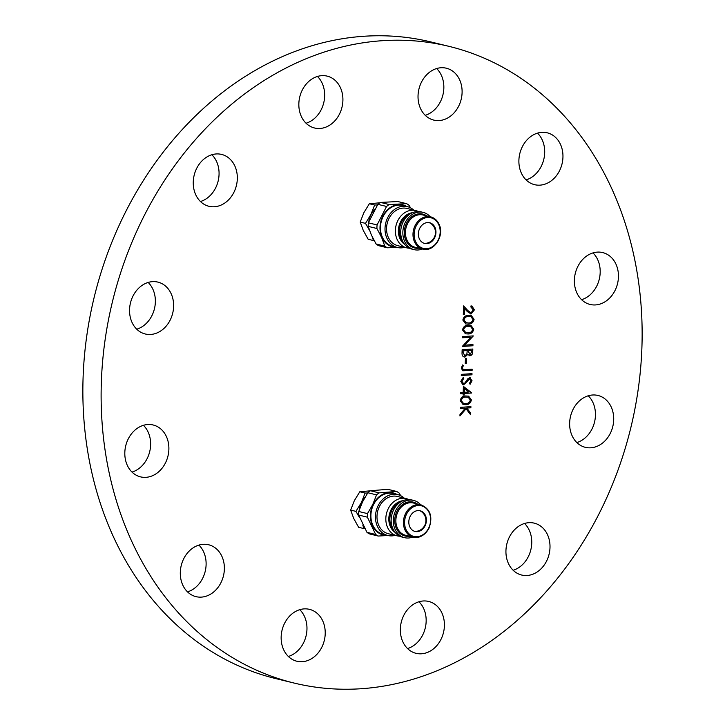 <?xml version="1.0" encoding="UTF-8"?>
<svg xmlns="http://www.w3.org/2000/svg" width="725" height="725" viewBox="0 0 725 725"><rect width="100%" height="100%" fill="white"/><g stroke="black" fill="none" stroke-linecap="round" stroke-linejoin="round"><path stroke-width="1.09" d="M597.282 252.119A26.698 21.732 103.7 0 0 574.671 276.66A26.698 21.732 103.7 0 0 590.087 304.455A26.698 21.732 103.7 0 0 595.533 304.926A26.698 21.732 103.7 0 0 618.153 280.385A26.698 21.732 103.7 0 0 602.738 252.59A26.698 21.732 103.7 0 0 597.282 252.119M528.842 522.689A26.698 21.732 103.7 0 0 506.231 547.239A26.698 21.732 103.7 0 0 521.647 575.034A26.698 21.732 103.7 0 0 527.093 575.496A26.698 21.732 103.7 0 0 549.713 550.955A26.698 21.732 103.7 0 0 534.298 523.16A26.698 21.732 103.7 0 0 528.842 522.689M423.255 600.98A26.698 21.732 103.7 0 0 400.635 625.53A26.698 21.732 103.7 0 0 416.05 653.325A26.698 21.732 103.7 0 0 421.506 653.787A26.698 21.732 103.7 0 0 444.117 629.246A26.698 21.732 103.7 0 0 428.702 601.451A26.698 21.732 103.7 0 0 423.255 600.98M304.065 608.891A26.698 21.732 103.7 0 0 281.445 633.442A26.698 21.732 103.7 0 0 296.86 661.236A26.698 21.732 103.7 0 0 302.316 661.698A26.698 21.732 103.7 0 0 324.927 637.157A26.698 21.732 103.7 0 0 309.512 609.362A26.698 21.732 103.7 0 0 304.065 608.891M203.208 544.312A26.698 21.732 103.7 0 0 180.597 568.853A26.698 21.732 103.7 0 0 196.013 596.648A26.698 21.732 103.7 0 0 201.459 597.11A26.698 21.732 103.7 0 0 224.079 572.569A26.698 21.732 103.7 0 0 208.664 544.774A26.698 21.732 103.7 0 0 203.208 544.312M147.719 424.524A26.698 21.732 103.7 0 0 125.108 449.074A26.698 21.732 103.7 0 0 140.523 476.869A26.698 21.732 103.7 0 0 145.97 477.331A26.698 21.732 103.7 0 0 168.59 452.79A26.698 21.732 103.7 0 0 153.174 424.995A26.698 21.732 103.7 0 0 147.719 424.524M152.458 281.653A26.698 21.732 103.7 0 0 129.847 306.195A26.698 21.732 103.7 0 0 145.263 333.989A26.698 21.732 103.7 0 0 150.709 334.452A26.698 21.732 103.7 0 0 173.329 309.91A26.698 21.732 103.7 0 0 157.914 282.116A26.698 21.732 103.7 0 0 152.458 281.653M216.159 153.954A26.698 21.732 103.7 0 0 193.548 178.504A26.698 21.732 103.7 0 0 208.963 206.299A26.698 21.732 103.7 0 0 214.41 206.761A26.698 21.732 103.7 0 0 237.03 182.22A26.698 21.732 103.7 0 0 221.614 154.425A26.698 21.732 103.7 0 0 216.159 153.954M321.755 75.663A26.698 21.732 103.7 0 0 299.135 100.213A26.698 21.732 103.7 0 0 314.55 127.999A26.698 21.732 103.7 0 0 320.006 128.47A26.698 21.732 103.7 0 0 342.617 103.929A26.698 21.732 103.7 0 0 327.202 76.134A26.698 21.732 103.7 0 0 321.755 75.663M440.945 67.751A26.698 21.732 103.7 0 0 418.325 92.293A26.698 21.732 103.7 0 0 433.74 120.087A26.698 21.732 103.7 0 0 439.196 120.558A26.698 21.732 103.7 0 0 461.807 96.017A26.698 21.732 103.7 0 0 446.392 68.222A26.698 21.732 103.7 0 0 440.945 67.751M541.793 132.34A26.698 21.732 103.7 0 0 519.182 156.881A26.698 21.732 103.7 0 0 534.597 184.676A26.698 21.732 103.7 0 0 540.043 185.147A26.698 21.732 103.7 0 0 562.663 160.606A26.698 21.732 103.7 0 0 547.248 132.811A26.698 21.732 103.7 0 0 541.793 132.34M592.543 394.998A26.698 21.732 103.7 0 0 569.932 419.539A26.698 21.732 103.7 0 0 585.347 447.334A26.698 21.732 103.7 0 0 590.793 447.805A26.698 21.732 103.7 0 0 613.413 423.264A26.698 21.732 103.7 0 0 597.998 395.469A26.698 21.732 103.7 0 0 592.543 394.998M449.264 46.418L431.003 41.968A327.637 266.737 103.7 0 0 364.122 36.25A327.637 266.737 103.7 0 0 86.547 337.46A327.637 266.737 103.7 0 0 275.736 678.582L293.997 683.032A327.637 266.737 103.7 0 0 360.878 688.75A327.637 266.737 103.7 0 0 638.453 387.54A327.637 266.737 103.7 0 0 449.264 46.418A327.637 266.737 103.7 0 0 382.374 40.7A327.637 266.737 103.7 0 0 104.808 341.919A327.637 266.737 103.7 0 0 293.997 683.032M467.987 333.962L465.423 333.799L462.523 329.92C463.347 326.649 465.26 325.09 468.278 325.262L470.96 325.407L473.751 329.168C472.945 332.485 471.023 334.08 467.987 333.962L465.387 333.79M465.242 363.461L465.405 358.531L466.492 358.458L466.329 363.388L465.242 363.461M462.351 368.101L463.384 369.659L472.147 369.224L472.111 370.366L462.831 370.774L461.254 368.11L462.595 364.947L463.393 365.563L462.26 368.083L463.338 369.641M461.281 375.514L461.327 374.363L472.002 373.656L471.966 374.798L461.281 375.514M469.655 377.734L472.038 380.725L470.117 384.259L469.501 383.262L470.951 380.67L469.664 378.885L463.583 384.857L462.885 384.794L460.819 381.386L463.284 377.344L463.782 378.387L461.916 381.314L463.638 383.706L464.707 383.172L468.006 378.559L470.28 377.788M463.184 383.661L463.638 383.706M469.954 378.903L468.25 379.818M463.184 392.415L463.384 386.343L471.631 392.995L464.245 393.494L464.19 394.971L463.094 395.043L463.148 393.566L460.683 393.729L460.719 392.578L463.184 392.415M460.194 408.492L460.23 407.35L470.906 406.634L470.869 407.785L466.8 408.057L470.697 413.123L470.643 414.763L466.057 408.791L459.94 415.96L459.994 414.437L465.341 408.157L460.194 408.492M465.64 404.695L463.085 404.541L460.176 400.653C461 397.382 462.913 395.832 465.93 395.995L468.613 396.14L471.404 399.901C470.597 403.218 468.676 404.813 465.64 404.695L463.039 404.523M472.727 349.042L472.646 351.507C472.682 353.882 471.757 355.295 469.863 355.748L467.734 354.443L464.924 357.09C462.958 356.927 461.997 355.631 462.024 353.202L462.142 349.74L472.818 349.033L472.736 351.534C472.782 353.9 471.848 355.313 469.954 355.776L469.238 355.721M467.734 354.443L464.924 357.09L464.163 357.035M470.924 337.207L462.541 337.759L462.577 336.618L473.253 335.902L464.562 345.163L472.963 344.602L472.927 345.752L462.251 346.459L470.924 337.207L462.541 337.732M468.314 324.111L465.758 323.957L462.849 320.069C463.674 316.798 465.586 315.248 468.604 315.42L471.286 315.565L474.077 319.326C473.271 322.634 471.35 324.229 468.314 324.111L465.713 323.948M471.893 306.013L474.304 309.847L471.087 313.943L467.344 311.605L464.598 308.596L464.399 314.55L463.302 314.623L463.592 305.923L467.852 310.599L471.042 312.801L473.298 309.883L470.933 307.074L470.969 305.923L471.939 306.022L474.395 309.865L471.087 313.943L470.244 313.871M471.522 307.146L470.933 307.074M470.389 312.738L471.042 312.801M581.577 299.688A26.698 21.732 103.7 0 0 599.267 279.225A26.698 21.732 103.7 0 0 592.987 252.907M513.137 570.258A26.698 21.732 103.7 0 0 530.827 549.795A26.698 21.732 103.7 0 0 524.547 523.477M407.55 648.549A26.698 21.732 103.7 0 0 425.24 628.086A26.698 21.732 103.7 0 0 418.95 601.768M288.36 656.46A26.698 21.732 103.7 0 0 306.05 635.997A26.698 21.732 103.7 0 0 299.76 609.68M187.503 591.872A26.698 21.732 103.7 0 0 205.193 571.409A26.698 21.732 103.7 0 0 198.913 545.1M132.013 472.093A26.698 21.732 103.7 0 0 149.703 451.63A26.698 21.732 103.7 0 0 143.423 425.312M136.753 329.213A26.698 21.732 103.7 0 0 154.443 308.75A26.698 21.732 103.7 0 0 148.163 282.433M200.453 201.523A26.698 21.732 103.7 0 0 218.143 181.06A26.698 21.732 103.7 0 0 211.863 154.742M306.05 123.232A26.698 21.732 103.7 0 0 323.74 102.769A26.698 21.732 103.7 0 0 317.45 76.451M425.24 115.32A26.698 21.732 103.7 0 0 442.93 94.848A26.698 21.732 103.7 0 0 436.64 68.54M526.087 179.9A26.698 21.732 103.7 0 0 543.777 159.437A26.698 21.732 103.7 0 0 537.497 133.128M576.837 442.567A26.698 21.732 103.7 0 0 594.527 422.095A26.698 21.732 103.7 0 0 588.247 395.787M470.815 406.643L470.869 407.785M470.779 407.767L466.8 408.057M466.71 408.039L470.697 413.123M470.597 413.105L470.552 414.646M459.949 415.833L466.057 408.791M460.194 408.465L465.341 408.157M468.567 396.131L471.404 399.901M471.313 399.883C470.507 403.191 468.586 404.795 465.55 404.677M468.196 397.255L465.803 397.128C463.447 396.928 461.907 398.079 461.182 400.59L463.502 403.39M462.922 403.218L465.686 403.544C468.033 403.68 469.573 402.502 470.308 400.019L468.241 397.264L465.894 397.146C463.538 396.947 461.997 398.107 461.272 400.617L463.456 403.381M463.384 386.389L471.64 392.769M471.54 392.977L464.245 393.494M464.154 393.467L464.19 394.971M464.1 394.944L463.094 395.007M460.683 393.702L463.148 393.566M464.408 388.528L464.19 392.316L468.921 392.035L464.408 388.528L464.281 392.343M463.221 377.381L463.782 378.387M463.692 378.368L461.916 381.314M461.825 381.296L463.547 383.679M469.564 377.716L472.038 380.725M471.948 380.707L470.027 384.232M468.16 379.8L467.136 381.613M467.045 381.586L463.583 384.857M463.493 384.83L462.84 384.785M471.912 373.656L471.966 374.798M471.875 374.78L461.29 375.478M472.057 369.224L472.111 370.366M472.02 370.348L462.786 370.765M462.568 364.974L463.393 365.563M463.302 365.545L462.532 367.258M462.441 367.231L462.26 368.083M466.402 358.467L466.329 363.388M466.238 363.361L465.242 363.424M469.863 355.748L469.193 355.703M464.834 357.072L464.118 357.017M463.048 352.432L464.961 355.939L466.936 353.718L467.172 350.556L463.103 350.8L463.048 352.432L464.87 355.921M464.961 355.939L464.498 355.893M468.151 351.235L469.972 354.625L471.631 351.815L471.685 350.257L468.169 350.465L469.882 354.607M468.169 350.465L468.241 351.253M471.685 350.257L468.259 350.483M463.103 350.8L463.139 352.459M467.172 350.556L463.193 350.818M473.153 336.128L464.562 345.163M472.872 344.611L472.927 345.752M472.836 345.734L462.251 346.432M470.915 325.398L473.751 329.168M473.661 329.15C472.854 332.458 470.933 334.053 467.897 333.944M470.534 326.522L468.151 326.395C465.794 326.196 464.254 327.347 463.529 329.857L465.849 332.657M465.269 332.485L468.033 332.811C470.371 332.947 471.921 331.769 472.655 329.286L470.588 326.531L468.241 326.413C465.885 326.214 464.344 327.374 463.619 329.884L465.803 332.648M471.241 315.556L474.077 319.326M473.987 319.299C473.18 322.616 471.259 324.211 468.223 324.093M470.86 316.671L468.477 316.544C466.121 316.345 464.58 317.505 463.855 320.015L466.175 322.815M465.595 322.634L468.359 322.969C470.697 323.105 472.247 321.927 472.981 319.435L470.915 316.68L468.567 316.562C466.211 316.363 464.671 317.523 463.946 320.033L466.13 322.797M471.477 307.137L470.933 307.056M470.996 313.916L470.19 313.862M464.399 314.55L464.598 308.596M464.308 314.532L463.302 314.596M463.592 306.004L467.852 310.599M467.761 310.572L470.951 312.774M368.971 221.116A17.862 14.545 -76.3 0 1 371.037 214.464A17.862 14.545 -76.3 0 1 374.435 209.588M374.617 209.28A17.962 14.618 103.7 0 0 370.964 214.419A17.962 14.618 103.7 0 0 368.844 221.469M372.423 237.256L373.457 240.555L374.127 240.546M377.408 204.976L374.635 205.03L370.964 214.419L365.491 223.363L369.514 230.387M373.457 240.555L368.164 239.268L363.279 230.45L360.198 222.077L363.868 212.688L369.342 203.743L379.918 202.792M369.342 203.743L374.635 205.03M360.198 222.077L365.491 223.363M430.188 216.739A19.167 15.606 103.7 0 0 423.21 212.398L421.08 211.881A19.167 15.606 103.7 0 0 404.387 219.775A19.167 15.606 103.7 0 0 402.429 240.673A19.167 15.606 103.7 0 0 411.999 249.128L414.129 249.654A19.167 15.606 103.7 0 0 422.322 249.001M423.21 212.398A19.167 15.606 103.7 0 0 406.526 220.291A19.167 15.606 103.7 0 0 404.559 241.198A19.167 15.606 103.7 0 0 414.129 249.654M419.313 238.743A10.648 8.673 103.7 0 0 424.632 243.446A10.648 8.673 103.7 0 0 433.903 239.06A10.648 8.673 103.7 0 0 435 227.442A10.648 8.673 103.7 0 0 429.68 222.747A10.648 8.673 103.7 0 0 420.409 227.133A10.648 8.673 103.7 0 0 419.313 238.743M424.053 243.274A10.648 8.673 103.7 0 0 426.527 243.228A10.975 10.975 0 0 0 431.266 223.808A10.648 8.673 103.7 0 0 429.091 222.629M413.757 210.096A21.034 17.128 103.7 0 0 407.359 206.616L402.792 205.501A21.034 17.128 103.7 0 0 384.477 214.165A21.034 17.128 103.7 0 0 382.329 237.093A21.034 17.128 103.7 0 0 392.823 246.373L397.391 247.488A21.034 17.128 103.7 0 0 404.677 247.343M407.359 206.616A21.034 17.128 103.7 0 0 389.044 215.271A21.034 17.128 103.7 0 0 386.896 238.208A21.034 17.128 103.7 0 0 397.391 247.488M418.343 211.519A19.167 15.606 103.7 0 0 415.751 210.576L406.915 208.428A19.167 15.606 103.7 0 0 390.222 216.313A19.167 15.606 103.7 0 0 388.265 237.22A19.167 15.606 103.7 0 0 397.835 245.675L406.662 247.832A19.167 15.606 103.7 0 0 409.398 248.186M415.751 210.576A19.167 15.606 103.7 0 0 399.058 218.47A19.167 15.606 103.7 0 0 397.101 239.377A19.167 15.606 103.7 0 0 406.662 247.832M371.372 235L368.209 226.381L376.928 228.511L381.649 237.501L384.803 246.119L376.094 243.99L371.372 235M410.495 207.794L409.081 205.329A24.251 19.738 103.7 0 0 406.58 203.671L389.225 204.541A24.251 19.738 103.7 0 0 386.561 206.462L377.082 224.94L368.373 222.811A24.251 19.738 103.7 0 0 368.209 226.381M368.373 222.811L377.852 204.332L386.561 206.462M389.225 204.541L380.507 202.42A24.251 19.738 103.7 0 0 377.852 204.332M380.507 202.42L397.871 201.55L406.58 203.671M406.598 206.426A21.578 17.563 103.7 0 0 385.501 211.954A21.578 17.563 103.7 0 0 381.93 237.383A21.578 17.563 103.7 0 0 396.629 247.297M377.082 224.94A24.251 19.738 103.7 0 0 376.928 228.511M376.094 243.99A24.251 19.738 103.7 0 0 378.586 245.648L387.304 247.778L397.436 247.497M384.803 246.119A24.251 19.738 103.7 0 0 387.304 247.778M420.636 504.763A19.167 15.606 103.7 0 0 413.658 500.422L411.528 499.897A19.167 15.606 103.7 0 0 393.485 510.183A19.167 15.606 103.7 0 0 402.438 537.153L404.577 537.669A19.167 15.606 103.7 0 0 412.761 537.026M413.658 500.422A19.167 15.606 103.7 0 0 395.623 510.708A19.167 15.606 103.7 0 0 404.577 537.669M410.105 516.481A10.648 8.673 103.7 0 0 415.081 531.461A10.648 8.673 103.7 0 0 425.104 525.752A10.648 8.673 103.7 0 0 420.128 510.763A10.648 8.673 103.7 0 0 410.105 516.481M414.501 531.298A10.648 8.673 103.7 0 0 416.975 531.253A10.975 10.975 0 0 0 421.714 511.832A10.648 8.673 103.7 0 0 419.539 510.645M404.206 498.111A21.034 17.128 103.7 0 0 397.808 494.64L393.24 493.526A21.034 17.128 103.7 0 0 373.447 504.808A21.034 17.128 103.7 0 0 383.271 534.388L387.839 535.503A21.034 17.128 103.7 0 0 395.125 535.367M397.808 494.64A21.034 17.128 103.7 0 0 378.015 505.923A21.034 17.128 103.7 0 0 387.839 535.503L378.223 536.047L369.514 533.917A24.251 19.738 103.7 0 1 366.968 532.349L358.676 515.049L367.394 517.179L375.686 534.479L366.968 532.349M408.791 499.543A19.167 15.606 103.7 0 0 406.19 498.601L397.363 496.444A19.167 15.606 103.7 0 0 379.32 506.73A19.167 15.606 103.7 0 0 388.274 533.7L397.11 535.847A19.167 15.606 103.7 0 0 399.847 536.21M406.19 498.601A19.167 15.606 103.7 0 0 388.156 508.887A19.167 15.606 103.7 0 0 397.11 535.847M362.518 501.927L367.838 492.755L376.547 494.876L372.795 504.437L367.466 513.608L358.757 511.487L362.518 501.927M400.717 495.701L399.085 493.018A24.251 19.738 103.7 0 0 396.548 491.441L379.166 492.882L370.457 490.752A24.251 19.738 103.7 0 0 367.838 492.755M370.457 490.752L387.839 489.321L396.548 491.441M397.037 494.45A21.578 17.563 103.7 0 0 373.067 504.573A21.578 17.563 103.7 0 0 387.068 535.322M379.166 492.882A24.251 19.738 103.7 0 0 376.547 494.876M358.757 511.487A24.251 19.738 103.7 0 0 358.676 515.049M367.466 513.608A24.251 19.738 103.7 0 0 367.394 517.179M375.686 534.479A24.251 19.738 103.7 0 0 378.223 536.047M359.346 509.693A17.862 14.545 -76.3 0 1 364.684 497.812M364.865 497.504A17.962 14.618 103.7 0 0 361.413 502.443A17.962 14.618 103.7 0 0 359.228 510.037M367.675 493L365.083 493.054L361.413 502.443L355.939 511.379L359.573 517.668M362.772 524.982L363.896 528.579L364.702 528.561M363.896 528.579L358.612 527.283L353.728 518.466L350.646 510.092L354.317 500.712L359.79 491.767L370.366 490.816M359.79 491.767L365.083 493.054M350.646 510.092L355.939 511.379M409.688 214.247A16.539 13.467 103.7 0 0 400.898 238.434A16.539 13.467 103.7 0 0 402.973 241.778M426.789 215.914A17.427 14.183 103.7 0 0 409.172 219.195A17.427 14.183 103.7 0 0 405.846 240.274A17.427 14.183 103.7 0 0 418.923 248.177M438.915 224.17A16.602 13.512 103.7 0 0 430.623 216.847L423.065 215.008A16.602 13.512 103.7 0 0 408.61 221.841A16.602 13.512 103.7 0 0 406.915 239.948A16.602 13.512 103.7 0 0 415.198 247.27L422.757 249.11C433.885 252.527 444.833 235.598 439.06 224.27C437.229 220.337 434.42 217.863 430.623 216.847A16.602 13.512 103.7 0 0 416.168 223.69A16.602 13.512 103.7 0 0 414.473 241.788A16.602 13.512 103.7 0 0 422.757 249.11M438.77 224.723A15.778 12.851 103.7 0 0 421.252 219.892A15.778 12.851 103.7 0 0 415.543 241.47A15.778 12.851 103.7 0 0 433.061 246.292A15.778 12.851 103.7 0 0 438.77 224.723M412.443 212.715A17.019 13.857 103.7 0 0 399.892 238.534A17.019 13.857 103.7 0 0 404.713 244.416M400.127 502.271A16.539 13.467 103.7 0 0 391.872 510.482A16.539 13.467 103.7 0 0 393.412 529.803M417.237 503.938A17.427 14.183 103.7 0 0 396.847 511.46A17.427 14.183 103.7 0 0 396.629 528.996A17.427 14.183 103.7 0 0 409.362 536.192M421.071 504.872L413.513 503.032A16.602 13.512 103.7 0 0 397.889 511.932A16.602 13.512 103.7 0 0 405.647 535.286L413.205 537.134C416.413 538.367 424.107 537.298 428.992 528.226C433.006 516.744 430.369 508.959 421.071 504.872A16.602 13.512 103.7 0 0 405.447 513.78A16.602 13.512 103.7 0 0 413.205 537.134M428.711 527.981A15.778 12.851 103.7 0 0 424.406 507.074A15.778 12.851 103.7 0 0 406.489 514.252A15.778 12.851 103.7 0 0 410.794 535.159A15.778 12.851 103.7 0 0 428.711 527.981M402.882 500.73A17.019 13.857 103.7 0 0 390.884 510.119A17.019 13.857 103.7 0 0 395.152 532.431"/></g></svg>
